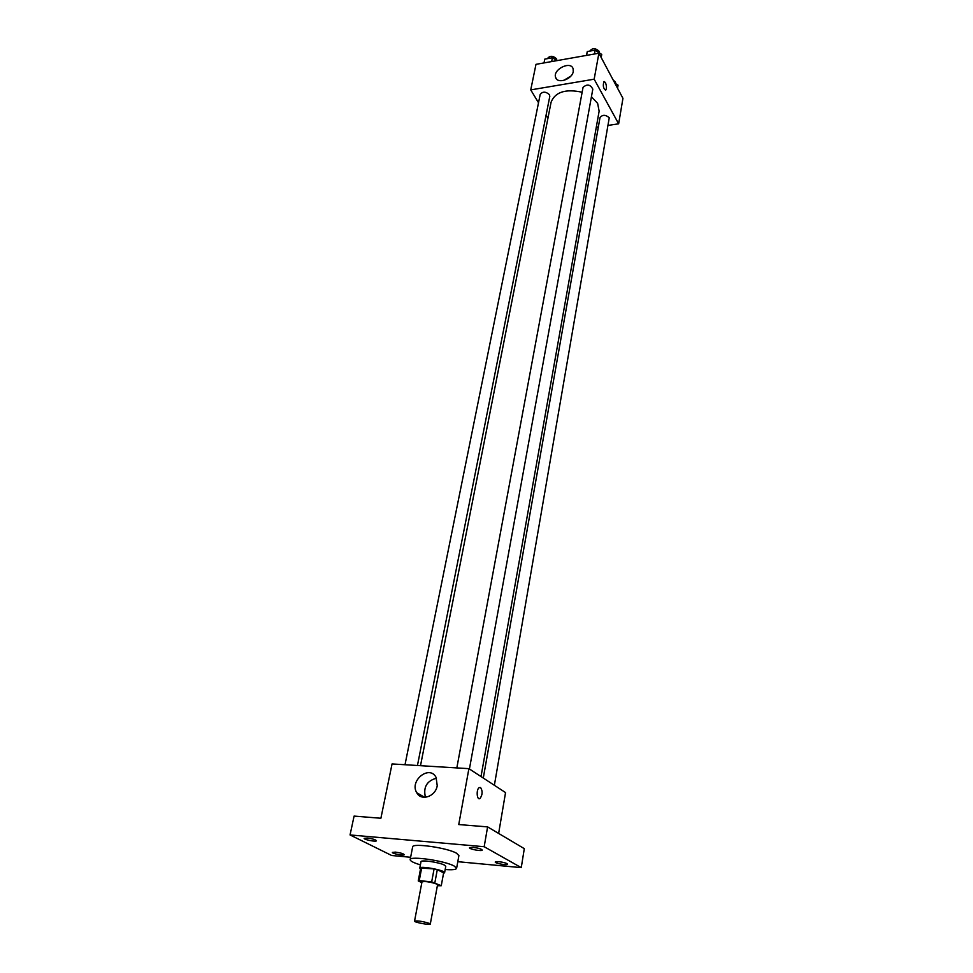 <?xml version="1.0" encoding="UTF-8"?>
<svg xmlns="http://www.w3.org/2000/svg" width="973" height="973" viewBox="0 0 973 973"><rect width="100%" height="100%" fill="white"/><g stroke="black" fill="none" stroke-linecap="round" stroke-linejoin="round"><path stroke-width="1.46" d="M429.409 923.401L430.297 924.058C430.419 925.396 413.939 922.307 414.547 921.115C417.758 920.58 422.72 921.346 429.409 923.401M414.547 921.115L421.978 881.866C425.201 881.137 430.102 881.854 436.695 884.043L437.546 884.785L430.297 924.058M418.244 880.93L420.701 868.05L434.092 868.913L431.671 881.879L419.241 880.614L418.244 880.93L421.832 882.657M437.376 885.746L441.256 885.734L431.671 881.879M441.256 885.734L443.627 872.854L437.291 869.655L434.882 882.633M434.092 868.913L437.291 869.655M443.53 873.328L444.588 872.757C445.695 870.349 419.606 865.471 419.777 868.111L420.518 869.011M419.777 868.111L420.993 861.713C420.737 859.597 439.395 862.285 444.43 865.106L445.756 866.347L444.588 872.757M421.698 867.709L419.241 880.614M420.397 864.863C413.598 862.808 410.192 861.069 410.168 859.645C409.609 855.656 444.843 860.74 454.172 866.031L456.605 868.33C456.069 869.655 452.263 870.044 445.184 869.509M410.168 859.645L412.637 846.924C412.126 842.764 447.227 847.763 456.495 853.199L458.903 855.571L456.605 868.33M367.259 838.021C372.464 838.714 375.542 839.614 376.454 840.745C376.466 842.144 363.586 839.626 364.157 838.337L367.259 838.021M473.097 847.374C478.363 848.042 481.416 848.942 482.28 850.074C482.316 851.582 468.925 849.149 469.485 847.751L473.097 847.374M498.833 861.664C503.88 862.321 506.824 863.173 507.626 864.219C507.687 865.642 494.722 863.319 495.245 862.005L498.833 861.664M395.452 852.117C400.462 852.786 403.406 853.637 404.269 854.683C404.306 855.997 391.827 853.613 392.362 852.397L395.452 852.117M457.796 861.689L521.26 867.636L484.177 846.717L350.049 834.943L391.681 855.498L410.63 857.274M498.638 833.423L505.546 792.581L468.901 768.658L458.745 824.557L487.607 826.892L524.301 848.651L521.26 867.636M487.607 826.892L484.177 846.717M468.901 768.658L392.058 763.939L380.893 818.257L354.087 816.092L350.049 834.943M437.23 785.685C435.612 796.583 421.139 801.497 416.736 792.703C409.195 780.601 429.579 764.486 436.086 777.403L437.23 785.685M480.613 787.558C482.778 791.085 482.596 794.71 480.066 798.432C476.879 800.84 475.979 789.48 479.203 787.607L480.613 787.558M480.601 787.546C482.778 791.085 482.596 794.71 480.054 798.432C476.879 800.84 475.979 789.48 479.203 787.607L480.601 787.546M425.444 797.301C423.085 787.279 426.758 780.893 436.476 778.169M591.438 96.741L597.629 103.369L599.137 111.153L481.015 776.563M420.506 765.69L551.095 102.165C555.218 91.973 565.568 88.665 582.134 92.24M469.424 768.986L592.812 89.139C590.319 84.42 587.06 83.824 583.046 87.363L456.836 767.916M483.289 778.047L600 117.636C602.482 114.546 605.571 114.583 609.256 117.757L494.369 785.284M405.011 764.729L540.197 94.393C542.654 91.353 545.731 91.438 549.441 94.661L549.794 96.376L417.453 765.496M596.279 127.22L598.359 126.904M608.49 125.359L618.646 123.814L594.162 79.19L530.735 89.893L538.519 102.737M546.072 115.179L547.933 118.244M530.735 89.893L535.989 64.34L598.894 53.211L622.951 98.346L618.646 123.814M598.894 53.211L594.162 79.19M573.243 71.552C572.185 79.385 557.347 84.298 555.619 77.426C552.506 69.484 570.871 60.411 573.121 68.815L573.243 71.552M605.413 82.547C606.69 85.831 606.787 88.373 605.692 90.173C603.321 88.604 602.737 85.758 603.941 81.623L605.413 82.547M604.197 81.525L605.413 82.559C606.69 85.831 606.775 88.373 605.692 90.173L605.437 90.282M563.671 80.455L570.908 76.04M601.18 57.516L601.74 54.439L595.135 50.158L587.278 51.557L586.451 55.412M595.135 50.158L594.442 54.002M587.278 51.557L586.561 55.388M589.772 51.107C592.35 47.872 595.452 47.92 599.1 51.253L599.392 52.907M556.933 60.63L552.421 57.76L544.783 59.122L544.004 62.917M552.421 57.76L551.667 61.567M547.41 58.66L547.422 58.599C549.854 55.485 552.907 55.558 556.544 58.818L556.872 60.594M617.551 88.215L618.074 85.174L614.814 83.094M613.221 80.09L615.447 82L615.702 83.654M424.666 797.337L416.736 792.703M556.532 78.995L555.619 77.426"/></g></svg>
